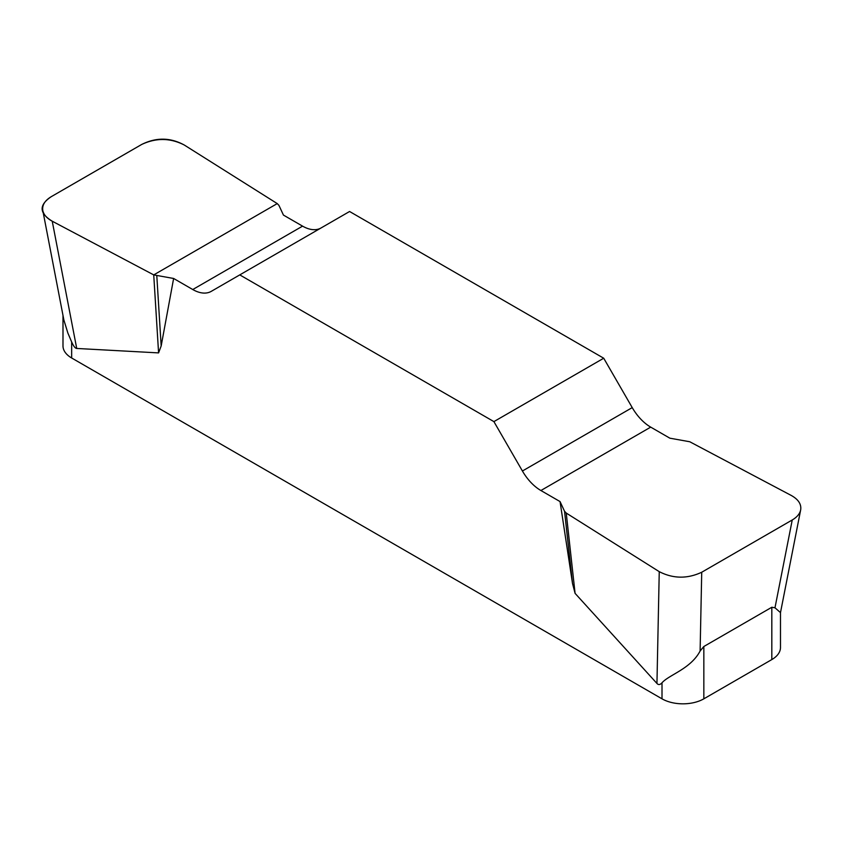 <?xml version="1.0" encoding="UTF-8"?>
<svg xmlns="http://www.w3.org/2000/svg" width="843" height="843" viewBox="0 0 843 843"><rect width="100%" height="100%" fill="white"/><g stroke="black" fill="none" stroke-linecap="round" stroke-linejoin="round"><path stroke-width="1.26" d="M669.858 438.181L650.712 427.127A36.976 21.349 60 0 1 632.229 407.612L603.714 358.222L349.582 211.498L239.77 274.892L493.903 421.616L522.418 471.005A36.976 21.349 -120 0 0 540.9 490.521L560.047 501.574L564.547 511.279L566.243 513.06L659.247 571.659C673.167 578.772 687.319 578.962 701.724 572.239L792.241 519.973C797.025 517.159 799.828 513.798 800.671 509.899C801.524 504.24 798.384 499.425 791.25 495.452L689.753 441.753L669.858 438.181M320.972 228.01A36.976 21.349 60 0 1 302.574 226.135L283.438 215.081L278.928 205.376L277.242 203.595L184.238 144.996C170.318 137.883 156.155 137.694 141.75 144.427L51.244 196.682C44.805 200.571 41.992 205.186 42.803 210.518C43.71 214.723 46.85 218.284 52.234 221.203L153.732 274.902L173.626 278.475L192.762 289.528A36.976 21.349 -120 0 0 211.256 291.362L239.77 274.892M780.481 612.682L780.481 647.498A29.579 17.081 180 0 1 771.819 659.574L703.842 698.826A29.579 17.081 180 0 1 662.008 698.826L662.008 682.777C660.132 684.853 658.446 685.085 656.95 683.452L575.084 593.367L572.502 583.43L560.047 501.574M173.626 278.475L161.171 345.957L158.589 352.901L76.724 348.454C75.227 348.359 73.541 346.188 71.655 341.942L71.655 357.99A29.579 17.081 180 0 1 62.993 345.915L62.993 315.461M662.008 698.826L71.655 357.99M662.008 682.777C669.173 674.663 690.67 668.931 700.111 651.017L703.842 646.507L771.819 607.255L774.98 607.792L780.47 612.598M43.025 211.667L63.878 320.024L67.883 333.09L71.655 341.942M603.714 358.222L493.903 421.616M156.809 275.882L161.171 345.957M153.732 274.902L158.589 352.901M564.547 511.279L572.502 583.43M566.243 513.06L575.084 593.367M52.329 221.256C39.063 213.195 38.757 204.975 51.402 196.588L141.592 144.511C156.124 137.219 170.36 137.398 184.322 145.049L277.242 203.595L153.732 274.902L52.329 221.256M703.842 646.507L703.842 698.826M771.819 659.574L771.819 607.255M522.418 471.005L632.229 407.612M650.712 427.127L540.9 490.521M192.762 289.528L302.574 226.135M52.234 221.203L76.724 348.454M656.95 683.452L659.247 571.659M774.98 607.792L792.241 519.973M701.724 572.239L700.111 651.017M800.45 511.006L780.481 612.65"/></g></svg>
